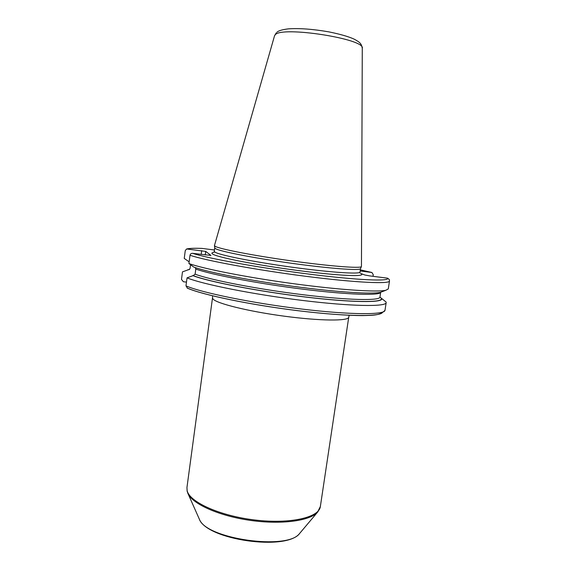 <?xml version="1.0" encoding="UTF-8"?>
<svg xmlns="http://www.w3.org/2000/svg" width="571" height="571" viewBox="0 0 571 571"><rect width="100%" height="100%" fill="white"/><g stroke="black" fill="none" stroke-linecap="round" stroke-linejoin="round"><path stroke-width="0.86" d="M361.45 266.421L361.407 266.586C360.815 268.598 329.952 266.25 291.289 260.861C252.632 255.494 218.5 248.785 214.96 246.18L214.475 245.509L274.53 35.816L275.236 34.76C281.774 25.831 365.854 39.006 362.278 48.307L361.45 266.421M214.753 247.871L215.253 248.478C218.779 251.154 252.618 257.885 290.917 263.195C329.231 268.527 359.858 270.782 360.487 268.698L361.407 266.586M214.753 247.864L214.289 251.333L214.782 252.004C218.3 254.844 252.76 261.803 291.396 267.114C330.038 272.446 360.272 274.437 360.001 272.067L360.487 268.698M387.602 278.177C390.143 281.56 358.145 280.297 309.282 274.144C260.483 268.027 208.558 258.599 192.613 253.338C191.199 253.288 190.336 253.931 190.007 255.258C205.624 260.597 256.7 270.047 306.056 276.335C355.469 282.652 389.7 284.201 389.501 281.011L389.258 279.469L387.602 278.177L369.501 275.872L364.862 275.008L360.843 273.495C367.703 277.021 340.088 276.036 298.062 270.511C256.072 265.023 215.931 257.043 212.362 253.867C211.391 253.124 211.905 252.603 213.904 252.311L214.289 251.333M189.658 269.291L182.477 271.875L181.492 279.405L183.384 281.739L186.474 282.11M187.038 277.856C202.469 284.258 253.303 294.443 302.566 300.453C351.886 306.506 386.203 306.905 386.174 302.623L386.075 302.009L379.951 297.106C379.958 300.867 348.553 300.303 303.294 294.764C258.106 289.254 210.649 280.047 195.111 274.18L193.162 275.622L187.038 277.856L185.982 285.864L187.524 288.234M192.613 253.338L210.949 255.43L205.717 251.397L186.596 248.97L185.261 250.64L184.24 258.413L189.144 261.839M190.007 255.258L188.922 263.531L193.847 267.128C208.258 272.324 249.898 280.532 293.101 286.328C336.326 292.138 372.149 294.372 380.507 292.316L385.86 290.275C377.295 292.359 339.217 289.882 293.216 283.659C247.229 277.449 203.362 268.805 188.922 263.531M195.232 267.606L195.796 269.055L195.111 274.18M187.83 269.733L189.172 269.633L190.072 268.434L190.557 264.73M373.006 276.314L373.256 274.665L371.914 272.503L360.165 270.968M214.468 249.984L201.791 248.392C195.189 248.135 190.343 248.278 187.245 248.828M382.513 291.553L380.507 292.316M381.678 298.633C383.469 302.851 352.207 302.659 305.235 297.013C258.335 291.41 208.465 281.703 192.727 275.572M389.501 281.011L388.28 288.926L385.86 290.275M382.52 312.144C382.028 316.734 348.339 316.769 300.467 311.002C252.66 305.271 203.326 295.086 187.995 288.341M212.947 298.947L212.512 297.819L186.945 487.563L187.124 490.56C189.358 502.002 219.892 515.927 255.13 520.031C290.375 524.249 319.253 517.462 320.352 506.548L348.738 317.205C348.71 321.159 320.231 321.016 284.251 316.184C248.278 311.388 216.202 303.387 212.947 298.947M386.174 302.623L384.997 310.289C384.961 314.956 350.615 314.964 301.331 309.004C252.104 303.087 201.349 292.652 185.982 285.864M205.246 254.944L205.717 251.397M201.192 254.43L201.699 250.633M202.248 248.414C195.182 248.157 190.336 248.299 187.702 248.835M371.571 272.431L360.337 269.847L371.685 272.446M380.693 292.245C380.514 295.735 349.002 294.893 303.801 289.29C258.656 283.723 211.334 274.687 195.796 269.055M381.285 298.59C382.991 302.773 351.85 302.573 305.142 296.956C258.499 291.381 208.893 281.731 193.162 275.622M189.465 269.462L188.237 269.783M187.688 492.923L188.116 493.872C193.048 504.293 219.442 516.027 250.326 520.388C281.203 524.813 309.825 520.916 317.469 512.28L318.147 511.488M198.972 518.354L199.358 519.203C205.888 538.953 287.827 550.615 299.611 533.471L300.21 532.757M274.551 35.73L276.35 32.761M277.056 32.133C278.548 30.706 282.317 29.613 288.362 28.857C299.475 28.107 313.008 29.121 328.96 31.89C340.309 34.21 348.71 36.63 354.177 39.149C360.308 42.475 361.372 43.71 362.278 48.228M214.767 247.957L214.468 245.673M212.569 295.835L212.512 297.819M348.738 317.205L349.238 315.285M384.997 310.289C380.357 315.442 373.934 315.285 362.599 315.592C346.64 315.556 322.958 313.779 296.563 310.538C249.463 304.657 202.548 294.879 187.145 288.077M380.7 292.245L379.951 297.106M360.001 272.067L360.094 273.109M320.352 506.548L317.469 512.28L299.611 533.471C286.378 551.201 207.116 539.916 199.358 519.203L188.116 493.872L187.145 491.217L186.945 487.563"/></g></svg>
